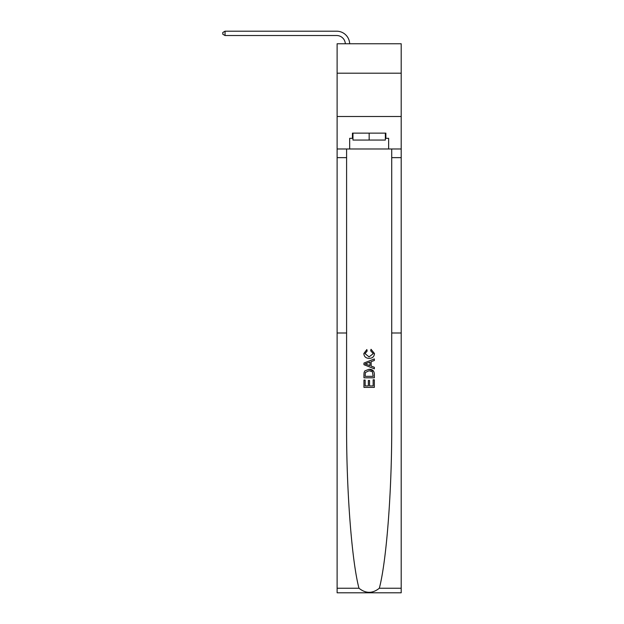 <?xml version="1.0" encoding="UTF-8"?>
<svg xmlns="http://www.w3.org/2000/svg" width="624" height="624" viewBox="0 0 624 624"><rect width="100%" height="100%" fill="white"/><g stroke="black" fill="none" stroke-linecap="round" stroke-linejoin="round"><path stroke-width="0.94" d="M401.201 73.203L401.201 43.758L337.116 43.758L337.116 73.203L401.201 73.203L401.201 116.501L337.116 116.501L337.116 73.203M373.144 379.798L373.144 385.928L369.548 385.928L373.144 385.928L373.144 379.798L374.345 379.798L374.345 387.395L363.956 387.395L363.956 380.063L363.956 387.395M368.347 380.468L368.347 385.928L365.149 385.928L368.347 385.928L368.347 380.468L369.548 380.468L369.548 385.928M364.845 370.898L364.104 372.411L364.845 370.898L369.096 369.275C372.419 369.26 374.166 370.859 374.345 374.08L374.345 377.801L363.956 377.801L363.956 374.244L363.956 377.801M373.589 371.101L369.096 369.275M371.023 349.292L370.679 350.758L371.023 349.292L374.478 353.535C374.197 356.725 372.395 358.332 369.073 358.348L369.073 358.348C365.882 358.277 364.127 356.686 363.823 353.558L366.842 349.557L367.154 351.023L365.017 353.629L369.065 356.881L373.277 353.668L370.679 350.758M379.33 588.237L401.201 588.237L401.201 592.8L337.116 592.8L337.116 332.998L346.593 332.998L346.593 424.983C346.328 489.645 351.741 561.038 358.979 588.237C365.765 593.674 372.544 593.674 379.33 588.237C386.568 561.038 391.989 489.645 391.716 424.983L391.716 148.972M363.956 363.051L363.956 364.705L374.345 368.831L363.956 364.705L363.956 363.051L374.345 358.925L363.956 363.051M391.716 332.998L401.201 332.998L401.201 116.501M337.116 332.998L337.116 116.501M346.593 148.972L346.593 332.998M401.201 588.237L401.201 332.998M337.116 148.972L349.674 148.972L349.674 138.325L352.966 138.325M385.351 138.325L385.866 138.325L385.866 133.13L352.443 133.13L352.443 138.325M385.866 138.325L388.643 138.325L388.643 148.972L401.201 148.972M349.674 148.972L388.643 148.972M374.345 358.925L374.345 360.477L371.147 361.663L371.147 366.093L374.345 367.279L374.345 368.831M367.076 364.588L369.946 365.648L369.946 362.107L365.149 363.878L367.076 364.588M369.946 362.107L369.946 365.648M363.956 374.244L364.104 372.411M372.411 371.74L373.144 376.334L372.411 371.74L369.073 370.742L365.368 372.512L365.149 376.334L373.144 376.334L365.149 376.334M363.956 380.063L365.149 380.063L365.149 385.928M352.966 133.13L352.966 140.057L385.351 140.057L385.351 133.13M369.158 133.13L369.158 140.057M345.329 43.758A8.658 8.658 -146.1 0 0 336.679 35.529L225.053 35.529L222.799 34.234L222.799 32.503L225.053 31.2L336.679 31.2A12.987 12.987 33.9 0 1 349.666 43.758M225.053 31.2L225.053 35.529M391.716 157.638L401.201 157.638M346.593 157.638L337.116 157.638M337.116 588.237L358.979 588.237"/></g></svg>
